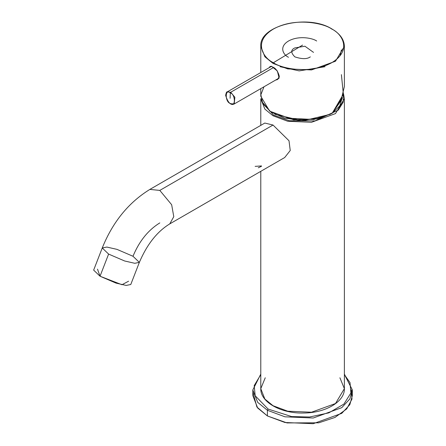 <?xml version="1.0" encoding="UTF-8"?>
<svg xmlns="http://www.w3.org/2000/svg" width="446" height="446" viewBox="0 0 446 446"><rect width="100%" height="100%" fill="white"/><g stroke="black" fill="none" stroke-linecap="round" stroke-linejoin="round"><path stroke-width="0.67" d="M128.587 281.203L121.959 284.732L100.027 276.225L97.501 269.139M102.246 247.976L93.654 270.114L100.027 276.225L116.055 283.126L126.168 285.429L130.767 284.515L139.358 262.376L134.759 263.291L124.646 260.988L108.612 254.086L102.246 247.976L106.845 247.062L116.964 249.364L132.992 256.266L139.358 262.376C147.029 244.38 157.165 231.552 169.759 223.892L173.778 216.684L171.66 204.725L159.807 190.403L149.856 189.416L159.807 190.403L273.024 125.036L264.801 123.051L149.856 189.416C128.576 202.534 112.704 222.052 102.246 247.976L108.612 254.086L100.027 276.225L108.612 254.086L124.646 260.988L134.759 263.291L139.358 262.376M159.807 222.905C148.133 230.13 139.191 241.253 132.992 256.266C139.191 241.253 148.133 230.13 159.807 222.905M284.704 157.527L290.235 150.508L289.008 140.758L273.024 125.036L159.807 190.403L171.66 204.725L173.778 216.684L169.759 223.892L284.704 157.527M258.267 167.802L261.428 166.33M261.523 165.94L255.134 166.364M261.769 101.482L273.448 115.04L289.292 120.738L314.926 120.916L338.28 110.101L343.225 102.123L343.281 94.507L343.225 102.123L338.28 110.101L314.926 120.916L289.292 120.738L273.448 115.04M343.481 93.727L344.384 98.705L335.492 113.585L311.52 122.282L287.765 121.273L273.024 115.77L264.863 109.108L260.782 98.705L264.863 109.108L273.024 115.77L287.765 121.273L311.52 122.282L335.492 113.585L344.384 98.705L344.384 388.644L335.492 403.524L311.52 412.221L287.765 411.212L273.024 405.709L287.765 411.212L311.52 412.221L335.492 403.524L344.384 388.644C344.853 401.623 325.586 412.951 303.782 413.024C281.136 413.732 260.252 402.147 260.782 388.644L264.863 399.047L273.024 405.709L264.863 399.047L260.782 388.644L265.259 377.779M339.902 377.779L344.384 388.644M271.279 66.476L227.243 91.904C226.724 91.497 226.183 92.645 225.626 95.349C227.945 102.742 230.805 105.613 234.206 103.974L234.869 97.267L230.721 92.25L230.303 92.935C235.694 94.184 235.694 108.406 230.303 103.427C224.912 102.179 224.912 87.957 230.303 92.935L230.097 98.298L230.303 92.935C224.912 87.957 224.912 102.179 230.303 103.427C235.694 108.406 235.694 94.184 230.303 92.935L230.721 92.25L273.61 67.491L230.721 92.25L227.243 91.904L230.721 92.25L234.869 97.267L234.206 103.974L230.905 103.728M274.507 80.704L279.14 78.15L277.345 70.981L271.48 66.248L267.946 68.405L271.48 66.248L277.345 70.981L279.14 78.15L274.507 80.704M269.094 67.742L269.997 66.644L269.094 67.742M269.997 66.644C270.209 66.103 271.424 66.393 273.643 67.513C277.869 69.504 280.06 77.86 279.068 76.946L277.457 79.578L275.684 80.024L277.345 79.639M313.527 52.388L304.925 46.217L294.839 47.917C290.742 49.779 290.742 52.756 294.839 56.859C301.942 59.223 307.104 59.223 310.321 56.859M280.121 66.705L299.194 70.886L325.045 66.705M288.506 57.266C283.823 55.215 278.282 47.137 288.506 41.01C299.115 35.111 313.103 38.311 316.654 41.01M270.739 66.788L270.917 66.443L270.739 66.788M278.192 78.975L277.362 79.053L278.192 78.975M273.426 62.696C263.725 58.448 252.246 41.723 273.426 29.035C295.403 16.803 324.381 23.432 331.735 29.035L332.142 29.285L331.735 29.035C341.435 33.283 352.92 50.008 331.735 62.696C309.758 74.928 280.785 68.299 273.426 62.696L302.583 45.074L273.426 62.696C280.785 68.299 309.758 74.928 331.735 62.696C352.92 50.008 341.435 33.283 331.735 29.035C324.381 23.432 295.403 16.803 273.426 29.035C252.246 41.723 263.725 58.448 273.426 62.696M341.396 74.638L343.364 94.178L332.142 113.334L340.945 100.779L344.384 86.518L344.384 46.351C344.178 39.549 340.058 33.773 332.014 29.012C308.086 13.709 259.026 25.266 260.782 46.351L264.863 56.753L273.024 63.416L287.765 68.918L311.52 69.927L335.492 61.23L344.384 46.351L335.492 61.23L311.52 69.927L287.765 68.918L273.024 63.416L264.863 56.753L260.782 46.351L260.782 72.542M332.142 29.285L331.735 29.035M260.782 88.631L260.782 96.269L269.668 111.149L293.641 119.846L317.401 118.837L332.142 113.334L313.873 119.506L284.481 118.023L270.923 112.024L262.722 103.539L260.865 94.742L263.77 87.31M340.053 55.8L341.396 49.952M268.096 409.043L255.184 395.764L254.203 385.589L260.782 374.634L254.203 385.589L255.184 395.764L268.096 409.043L267.394 410.264L284.944 416.809L313.226 418.013L341.764 407.655L349.831 398.964L352.346 389.949L349.831 398.964L341.764 407.655L313.226 418.013L284.944 416.809L267.394 410.264L268.096 409.043L291.584 416.564L309.596 416.999L328.797 412.873L343.905 404.082L350.89 392.982L350.026 382.618L344.384 374.634L350.026 382.618L350.89 392.982L343.905 404.082L328.797 412.873L309.596 416.999L291.584 416.564L268.096 409.043M260.782 374.082L252.821 389.949L257.676 402.331L267.394 410.264L257.676 402.331L252.821 389.949L252.821 395.635L257.676 408.018L267.394 415.951L284.944 422.501L313.226 423.7L341.764 413.347L349.831 404.65L352.346 395.635L352.346 389.949L344.384 374.082M344.384 374.356L352.346 389.949M267.394 410.264L267.394 415.951L267.394 410.264M351.331 389.871L351.989 399.058L346.709 408.915L334.946 417.456L318.778 422.802L287.023 422.925L267.394 415.951L256.885 407.008L253.066 392.792M284.202 117.945L300.598 120.52L320.964 117.945L300.598 120.52L284.202 117.945M333.151 112.247L342.26 97.663L333.151 112.247M260.782 98.705L260.782 125.371M260.782 171.342L260.782 388.644M344.384 98.705L343.492 93.682M234.206 103.974L278.644 78.318M342.272 97.635L339.74 105.903L332.426 113.028M330.369 114.299L302.745 120.899L274.797 114.299"/></g></svg>
